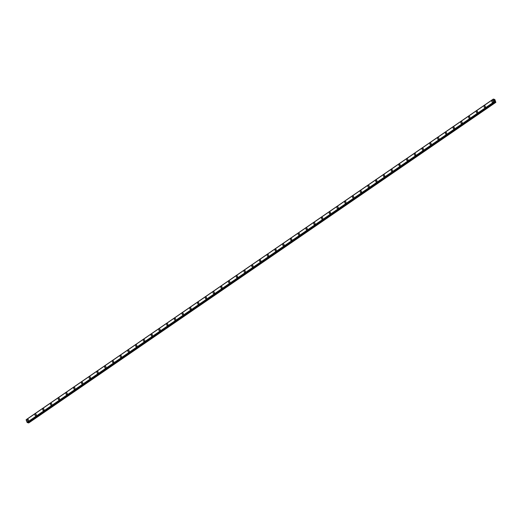 <?xml version="1.0" encoding="UTF-8"?>
<svg xmlns="http://www.w3.org/2000/svg" width="522" height="522" viewBox="0 0 522 522"><rect width="100%" height="100%" fill="white"/><g stroke="black" fill="none" stroke-linecap="round" stroke-linejoin="round"><path stroke-width="0.78" d="M27.686 421.026A0.835 0.659 103.9 0 1 28.084 419.407A0.835 0.659 103.9 0 1 27.679 421.026A0.835 0.659 103.9 0 1 28.084 419.407M35.424 415.714A0.835 0.659 103.9 0 1 35.829 414.09A0.835 0.659 103.9 0 1 35.424 415.714A0.835 0.659 103.9 0 1 35.822 414.09M43.169 410.396A0.835 0.659 103.9 0 1 43.567 408.778A0.835 0.659 103.9 0 1 43.169 410.396A0.835 0.659 103.9 0 1 43.567 408.778M50.915 405.085A0.835 0.659 103.9 0 1 51.313 403.46A0.835 0.659 103.9 0 1 50.915 405.085A0.835 0.659 103.9 0 1 51.313 403.46M58.653 399.767A0.835 0.659 103.9 0 1 59.058 398.149A0.835 0.659 103.9 0 1 58.653 399.767A0.835 0.659 103.9 0 1 59.051 398.149M66.398 394.456A0.835 0.659 103.9 0 1 66.796 392.838A0.835 0.659 103.9 0 1 66.398 394.456A0.835 0.659 103.9 0 1 66.796 392.838M74.144 389.138A0.835 0.659 103.9 0 1 74.542 387.52A0.835 0.659 103.9 0 1 74.144 389.138A0.835 0.659 103.9 0 1 74.542 387.52M81.882 383.827A0.835 0.659 103.9 0 1 82.287 382.208A0.835 0.659 103.9 0 1 81.882 383.827A0.835 0.659 103.9 0 1 82.287 382.208M89.627 378.515A0.835 0.659 103.9 0 1 90.025 376.891A0.835 0.659 103.9 0 1 89.627 378.515A0.835 0.659 103.9 0 1 90.025 376.891M97.373 373.197A0.835 0.659 103.9 0 1 97.771 371.579A0.835 0.659 103.9 0 1 97.373 373.197A0.835 0.659 103.9 0 1 97.771 371.579M105.111 367.886A0.835 0.659 103.9 0 1 105.516 366.261A0.835 0.659 103.9 0 1 105.111 367.886A0.835 0.659 103.9 0 1 105.516 366.261M112.856 362.568A0.835 0.659 103.9 0 1 113.254 360.95A0.835 0.659 103.9 0 1 112.856 362.568A0.835 0.659 103.9 0 1 113.254 360.95M120.602 357.257A0.835 0.659 103.9 0 1 121 355.632A0.835 0.659 103.9 0 1 120.602 357.257A0.835 0.659 103.9 0 1 121 355.632M128.268 350.419A0.835 0.659 103.9 0 1 128.823 351.841A0.835 0.659 103.9 0 1 128.268 350.419M128.34 351.939A0.835 0.659 103.9 0 1 128.745 350.321M136.085 346.628A0.835 0.659 103.9 0 1 136.483 345.009A0.835 0.659 103.9 0 1 136.085 346.628A0.835 0.659 103.9 0 1 136.49 345.009M143.831 341.316A0.835 0.659 103.9 0 1 144.229 339.692A0.835 0.659 103.9 0 1 143.831 341.316A0.835 0.659 103.9 0 1 144.229 339.692M151.497 334.478A0.835 0.659 103.9 0 1 152.052 335.9A0.835 0.659 103.9 0 1 151.497 334.478M151.576 335.998A0.835 0.659 103.9 0 1 151.974 334.38M159.314 330.687A0.835 0.659 103.9 0 1 159.712 329.062A0.835 0.659 103.9 0 1 159.314 330.687A0.835 0.659 103.9 0 1 159.719 329.062M167.06 325.369A0.835 0.659 103.9 0 1 167.458 323.751A0.835 0.659 103.9 0 1 167.06 325.369A0.835 0.659 103.9 0 1 167.458 323.751M174.805 320.058A0.835 0.659 103.9 0 1 175.203 318.433A0.835 0.659 103.9 0 1 174.805 320.058A0.835 0.659 103.9 0 1 175.203 318.433M182.543 314.74A0.835 0.659 103.9 0 1 182.948 313.122A0.835 0.659 103.9 0 1 182.543 314.74A0.835 0.659 103.9 0 1 182.948 313.122M190.289 309.429A0.835 0.659 103.9 0 1 190.687 307.81A0.835 0.659 103.9 0 1 190.289 309.429A0.835 0.659 103.9 0 1 190.687 307.804M198.034 304.111A0.835 0.659 103.9 0 1 198.432 302.492A0.835 0.659 103.9 0 1 198.034 304.111A0.835 0.659 103.9 0 1 198.432 302.492M205.772 298.799A0.835 0.659 103.9 0 1 206.177 297.181A0.835 0.659 103.9 0 1 205.772 298.799A0.835 0.659 103.9 0 1 206.177 297.181M213.518 293.488A0.835 0.659 103.9 0 1 213.916 291.863A0.835 0.659 103.9 0 1 213.518 293.488A0.835 0.659 103.9 0 1 213.916 291.863M221.263 288.17A0.835 0.659 103.9 0 1 221.661 286.552A0.835 0.659 103.9 0 1 221.263 288.17A0.835 0.659 103.9 0 1 221.661 286.552M229.001 282.859A0.835 0.659 103.9 0 1 229.406 281.234A0.835 0.659 103.9 0 1 229.001 282.859A0.835 0.659 103.9 0 1 229.406 281.234M236.747 277.541A0.835 0.659 103.9 0 1 237.151 275.923A0.835 0.659 103.9 0 1 236.747 277.541A0.835 0.659 103.9 0 1 237.145 275.923M244.492 272.23A0.835 0.659 103.9 0 1 244.89 270.605A0.835 0.659 103.9 0 1 244.492 272.23A0.835 0.659 103.9 0 1 244.89 270.605M252.237 266.912A0.835 0.659 103.9 0 1 252.635 265.293A0.835 0.659 103.9 0 1 252.237 266.912A0.835 0.659 103.9 0 1 252.635 265.293M259.976 261.6A0.835 0.659 103.9 0 1 260.38 259.982A0.835 0.659 103.9 0 1 259.976 261.6A0.835 0.659 103.9 0 1 260.374 259.982M267.721 256.289A0.835 0.659 103.9 0 1 268.119 254.664A0.835 0.659 103.9 0 1 267.721 256.289A0.835 0.659 103.9 0 1 268.119 254.664M275.466 250.971A0.835 0.659 103.9 0 1 275.864 249.353A0.835 0.659 103.9 0 1 275.466 250.971A0.835 0.659 103.9 0 1 275.864 249.353M283.205 245.66A0.835 0.659 103.9 0 1 283.609 244.035A0.835 0.659 103.9 0 1 283.205 245.66A0.835 0.659 103.9 0 1 283.609 244.035M290.95 240.342A0.835 0.659 103.9 0 1 291.348 238.724A0.835 0.659 103.9 0 1 290.95 240.342A0.835 0.659 103.9 0 1 291.348 238.724M298.695 235.03A0.835 0.659 103.9 0 1 299.093 233.406A0.835 0.659 103.9 0 1 298.695 235.03A0.835 0.659 103.9 0 1 299.093 233.406M306.434 229.713A0.835 0.659 103.9 0 1 306.838 228.094A0.835 0.659 103.9 0 1 306.434 229.713A0.835 0.659 103.9 0 1 306.838 228.094M314.179 224.401A0.835 0.659 103.9 0 1 314.577 222.777A0.835 0.659 103.9 0 1 314.179 224.401A0.835 0.659 103.9 0 1 314.583 222.783M321.924 219.083A0.835 0.659 103.9 0 1 322.322 217.465A0.835 0.659 103.9 0 1 321.924 219.083A0.835 0.659 103.9 0 1 322.322 217.465M329.663 213.772A0.835 0.659 103.9 0 1 330.067 212.154A0.835 0.659 103.9 0 1 329.663 213.772A0.835 0.659 103.9 0 1 330.067 212.154M337.408 208.461A0.835 0.659 103.9 0 1 337.812 206.836A0.835 0.659 103.9 0 1 337.408 208.461A0.835 0.659 103.9 0 1 337.806 206.836M345.153 203.143A0.835 0.659 103.9 0 1 345.551 201.525A0.835 0.659 103.9 0 1 345.153 203.143A0.835 0.659 103.9 0 1 345.551 201.525M352.898 197.831A0.835 0.659 103.9 0 1 353.296 196.207A0.835 0.659 103.9 0 1 352.898 197.831A0.835 0.659 103.9 0 1 353.296 196.207M360.637 192.514A0.835 0.659 103.9 0 1 361.041 190.895A0.835 0.659 103.9 0 1 360.637 192.514A0.835 0.659 103.9 0 1 361.041 190.895M368.382 187.202A0.835 0.659 103.9 0 1 368.78 185.578A0.835 0.659 103.9 0 1 368.382 187.202A0.835 0.659 103.9 0 1 368.78 185.578M376.127 181.884A0.835 0.659 103.9 0 1 376.525 180.266A0.835 0.659 103.9 0 1 376.127 181.884A0.835 0.659 103.9 0 1 376.525 180.266M383.866 176.573A0.835 0.659 103.9 0 1 384.27 174.955A0.835 0.659 103.9 0 1 383.866 176.573A0.835 0.659 103.9 0 1 384.27 174.955M391.611 171.255A0.835 0.659 103.9 0 1 392.009 169.637A0.835 0.659 103.9 0 1 391.611 171.255A0.835 0.659 103.9 0 1 392.009 169.637M399.356 165.944A0.835 0.659 103.9 0 1 399.754 164.326A0.835 0.659 103.9 0 1 399.356 165.944A0.835 0.659 103.9 0 1 399.754 164.326M407.095 160.632A0.835 0.659 103.9 0 1 407.499 159.008A0.835 0.659 103.9 0 1 407.095 160.632A0.835 0.659 103.9 0 1 407.499 159.008M414.84 155.315A0.835 0.659 103.9 0 1 415.244 153.696A0.835 0.659 103.9 0 1 414.84 155.315A0.835 0.659 103.9 0 1 415.238 153.696M422.585 150.003A0.835 0.659 103.9 0 1 422.983 148.379A0.835 0.659 103.9 0 1 422.585 150.003A0.835 0.659 103.9 0 1 422.983 148.379M430.324 144.685A0.835 0.659 103.9 0 1 430.728 143.067A0.835 0.659 103.9 0 1 430.324 144.685A0.835 0.659 103.9 0 1 430.728 143.067M438.069 139.374A0.835 0.659 103.9 0 1 438.473 137.749A0.835 0.659 103.9 0 1 438.069 139.374A0.835 0.659 103.9 0 1 438.467 137.749M445.814 134.056A0.835 0.659 103.9 0 1 446.212 132.438A0.835 0.659 103.9 0 1 445.814 134.056A0.835 0.659 103.9 0 1 446.212 132.438M453.559 128.745A0.835 0.659 103.9 0 1 453.957 127.127A0.835 0.659 103.9 0 1 453.559 128.745A0.835 0.659 103.9 0 1 453.957 127.127M461.298 123.433A0.835 0.659 103.9 0 1 461.702 121.809A0.835 0.659 103.9 0 1 461.298 123.433A0.835 0.659 103.9 0 1 461.702 121.809M469.043 118.116A0.835 0.659 103.9 0 1 469.441 116.497A0.835 0.659 103.9 0 1 469.043 118.116A0.835 0.659 103.9 0 1 469.441 116.497M476.788 112.804A0.835 0.659 103.9 0 1 477.186 111.179A0.835 0.659 103.9 0 1 476.788 112.804A0.835 0.659 103.9 0 1 477.186 111.179M484.533 107.486A0.835 0.659 103.9 0 1 484.931 105.868A0.835 0.659 103.9 0 1 484.527 107.486A0.835 0.659 103.9 0 1 484.931 105.868M492.272 102.175A0.835 0.659 103.9 0 1 492.67 100.55A0.835 0.659 103.9 0 1 492.272 102.175A0.835 0.659 103.9 0 1 492.67 100.55M494.856 101.053L494.438 100.713M494.693 100.635L494.341 100.315M494.269 99.271L493.27 99.226L494.256 101.731L495.854 102.345L494.843 99.526L493.949 99.493M26.12 419.825L493.283 99.206L26.107 419.838L27.085 422.357L27.562 422.689L494.739 102.064L27.562 422.689M27.894 422.461L28.684 422.97L495.854 102.345M493.27 99.226L26.107 419.832M26.191 419.681L493.362 99.056L26.191 419.773M494.256 101.731L27.085 422.357M494.269 101.744L27.098 422.37M494.295 101.764L27.124 422.389M494.504 101.979L27.333 422.605M494.549 102.025L27.379 422.65M495.078 101.855L27.907 422.481M495.365 102.162L28.195 422.787M495.502 102.26L28.332 422.885M493.368 99.03L26.191 419.655"/></g></svg>
